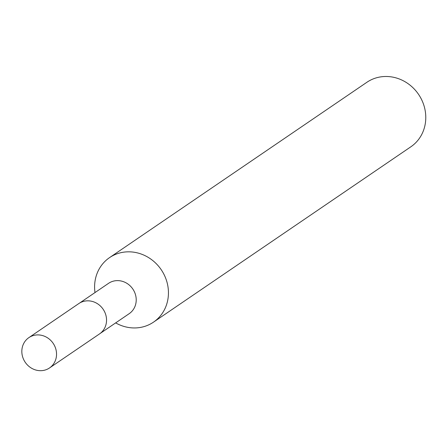 <?xml version="1.0" encoding="UTF-8"?>
<svg xmlns="http://www.w3.org/2000/svg" width="447" height="447" viewBox="0 0 447 447"><rect width="100%" height="100%" fill="white"/><g stroke="black" fill="none" stroke-linecap="round" stroke-linejoin="round"><path stroke-width="0.67" d="M100.24 333.401L129.194 313.671A18.344 16.874 -124.3 0 0 135.687 295.473A18.344 16.874 -124.3 0 0 108.532 283.348L79.577 303.077M115.661 322.89A39.034 35.905 -124.3 0 0 153.5 322.142A39.034 35.905 -124.3 0 0 167.312 283.42A39.034 35.905 -124.3 0 0 109.543 257.628A39.034 35.905 -124.3 0 0 94.999 292.567M153.5 322.142L410.838 146.806A39.034 35.905 -124.3 0 0 424.65 108.085A39.034 35.905 -124.3 0 0 366.881 82.287L109.543 257.628M34.922 335.166A18.344 16.874 -124.3 0 0 28.854 337.641A18.344 16.874 -124.3 0 0 23.507 359.192A18.344 16.874 -124.3 0 0 43.454 370.429A18.344 16.874 -124.3 0 0 49.511 367.959A18.344 16.874 -124.3 0 0 54.869 346.408A18.344 16.874 -124.3 0 0 34.922 335.166M49.511 367.959L99.502 333.931A18.372 16.897 -124.3 0 0 104.866 312.347A18.372 16.897 -124.3 0 0 84.891 301.088A18.372 16.897 -124.3 0 0 78.812 303.563L28.854 337.641"/></g></svg>
